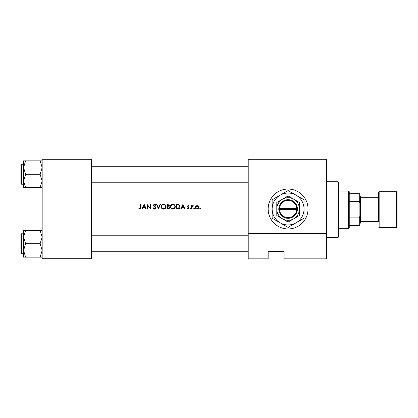 <?xml version="1.0" encoding="UTF-8"?>
<svg xmlns="http://www.w3.org/2000/svg" width="418" height="418" viewBox="0 0 418 418"><rect width="100%" height="100%" fill="white"/><g stroke="black" fill="none" stroke-linecap="round" stroke-linejoin="round"><path stroke-width="0.63" d="M288.096 189.061A19.939 19.939 0 0 0 268.157 209A19.939 19.939 0 0 0 288.096 228.939A19.939 19.939 0 0 0 308.035 209A19.939 19.939 0 0 0 288.096 189.061M144.163 204.35L141.901 209L142.355 209L143.06 207.511L145.171 207.511L145.861 209L146.31 209L144.163 204.35M153.113 208.101L154.529 209.12L155.857 207.861L153.829 205.295L154.508 204.705L155.418 205.301L155.799 205.013L154.555 204.23L153.411 205.316L155.439 207.856L154.529 208.645L153.505 207.866L153.113 208.101M163.522 204.23C162.038 204.376 161.233 205.201 161.108 206.696C161.244 208.18 162.064 208.99 163.558 209.12C165.053 208.984 165.862 208.164 165.998 206.67C165.868 205.165 165.042 204.35 163.522 204.23M172.827 204.23C171.343 204.376 170.539 205.201 170.413 206.696C170.549 208.18 171.37 208.99 172.864 209.12C174.358 208.984 175.168 208.164 175.304 206.67C175.173 205.165 174.348 204.35 172.827 204.23M182.938 204.35L180.67 209L181.125 209L181.835 207.511L183.941 207.511L184.631 209L185.085 209L182.938 204.35M190.425 208.284L190.033 208.671L190.425 209.057L190.812 208.671L190.425 208.284L190.812 208.671L190.425 209.057L190.033 208.671L190.425 208.284L190.812 208.671L190.425 209.057L190.033 208.671L190.425 208.284L190.812 208.671L190.425 209.057M194.119 208.284L193.733 208.671L194.119 209.057L194.511 208.671L194.119 208.284L194.511 208.671L194.119 209.057L193.733 208.671L194.119 208.284L194.511 208.671L194.119 209.057L193.733 208.671L194.119 208.284M200.149 208.284L199.757 208.671L200.149 209.057L200.535 208.671L200.149 208.284L200.535 208.671L200.149 209.057L199.757 208.671L200.149 208.284L200.535 208.671L200.149 209.057L199.757 208.671M197.108 205.541L195.812 206.105L195.347 207.307C195.441 208.383 196.032 208.969 197.108 209.057C198.179 208.969 198.764 208.389 198.863 207.307L198.398 206.1L197.108 205.541M191.648 205.599L191.648 209L192.066 209L192.139 206.691L193.257 205.656L192.066 206.1L192.066 205.599L191.648 205.599M189.082 206.022L188.21 205.541L187.353 206.435L188.722 208.096L188.121 208.645L187.447 208.284L187.175 208.598L188.147 209.057L189.14 208.075L187.771 206.414L188.21 205.959L188.8 206.314L189.082 206.022L188.461 205.583M176.255 209L177.697 209C179.191 208.99 179.986 208.232 180.074 206.732L178.674 204.517L176.255 204.35L176.255 209M166.949 204.35L166.949 209L168.208 209L169.698 207.678L168.799 206.492L169.337 205.499L167.858 204.35L166.949 204.35M156.452 204.35L158.479 209L160.449 204.35L160 204.35L158.453 208.012L156.902 204.35L156.452 204.35M147.026 209L147.444 209L147.444 205.348L150.605 209L150.605 204.35L150.187 204.35L150.187 208.007L147.026 204.35L147.026 209M140.647 204.35L140.647 207.443L140.004 208.645L139.105 208.227L138.854 208.582L139.978 209.12C140.829 208.963 141.19 208.42 141.065 207.49L141.065 204.35L140.647 204.35M326.646 258.852L284.109 258.852L284.109 251.537L268.157 251.537L268.157 258.852L248.214 258.852L248.214 159.148L326.646 159.148L326.646 258.852M42.171 159.817L42.171 159.148L91.354 159.148L91.354 159.817L42.171 159.817L42.171 258.183L91.354 258.183L91.354 258.852L42.171 258.852L42.171 258.183M91.354 159.817L91.354 258.183M326.646 159.817L248.214 159.817M326.646 233.594L248.214 233.594M270.148 251.537L268.157 251.537L268.157 258.183M200.535 208.671L200.149 209.057M197.819 205.682L198.127 205.86M196.758 209.031L196.434 208.943M197.876 208.415L198.445 207.312L197.103 208.645L195.76 207.312L197.103 205.959L198.445 207.312L197.103 205.959L196.016 206.518M196.841 208.619L197.369 208.619M195.859 206.795L195.786 207.574M194.511 208.671L194.119 209.057M192.066 206.1L192.891 205.541M192.196 206.502L192.108 206.842M188.21 205.959L187.771 206.414L188.21 205.959L188.8 206.314L188.21 205.959L187.886 206.722L189.14 208.075M188.372 207.072L188.983 207.553M188.973 208.634L188.649 208.932M187.175 208.598L187.447 208.284L188.121 208.645L188.722 208.096L187.51 206.957L187.41 206.09M187.447 208.284L188.121 208.645L188.711 208.206M187.51 206.957L187.353 206.435M182.901 205.254L183.721 207.03L182.06 207.03L182.901 205.254M177.195 204.35L178.674 204.517M179.74 205.395L179.892 205.708M180.048 207.15L179.923 207.647M179.818 207.892L179.615 208.221M178.726 208.869L178.178 208.979M178.7 205.06L179.656 206.732L178.538 208.404L176.673 208.525L176.673 204.825L178.099 204.888M177.619 204.841L177.002 204.825M178.225 208.472L179.641 206.44M179.541 206.011L179.28 205.531M177.206 208.525L177.88 208.504M170.685 205.541L171.103 204.956M171.108 204.951L171.688 204.512M173.747 204.386L174.207 204.621M174.212 204.627L174.588 204.93M175.304 206.67L175.126 207.61M174.593 208.404L173.345 209.078M172.864 209.12L171.923 208.948M171.49 208.718L171.129 208.415M170.816 208.039L170.591 207.631M173.24 204.742L172.848 204.705C174.081 204.804 174.761 205.457 174.886 206.67L174.849 206.278M174.808 206.105L174.463 205.457M173.768 204.914L173.423 204.783M174.849 207.062L174.886 206.67C174.766 207.892 174.087 208.551 172.848 208.645L173.24 208.608M174.687 207.553L174.818 207.208M172.456 208.608L172.848 208.645C171.631 208.551 170.957 207.898 170.826 206.691L171.171 207.793M172.101 208.514L172.388 208.598M171.176 205.562L170.826 206.691C170.946 205.478 171.62 204.815 172.848 204.705L172.493 204.736M172.326 204.773L171.981 204.898M169.165 206.664L169.682 207.48M169.666 207.96L169.546 208.289M168.621 206.1L168.919 205.51L167.367 206.314L167.367 204.825L168.867 205.238M167.649 206.314L167.979 206.304M169.05 207.129L168.517 206.847L169.28 207.678L167.367 208.525L167.367 206.795L168.517 206.847L167.644 206.795M168.825 208.383L169.196 207.328M167.963 208.525L168.308 208.509M168.543 208.477L168.825 208.389M161.379 205.541L162.383 204.512M162.963 204.292L163.281 204.24M164.441 204.386L164.901 204.621M164.906 204.627L165.282 204.93M165.998 206.67L165.821 207.61M165.288 208.404L164.039 209.078M163.558 209.12L162.618 208.948M162.189 208.718L161.823 208.415M161.51 208.039L161.291 207.641M165.544 207.062L165.58 206.67C165.46 207.892 164.781 208.551 163.542 208.645C162.325 208.551 161.651 207.898 161.526 206.691C161.641 205.478 162.315 204.815 163.542 204.705C164.776 204.804 165.455 205.457 165.58 206.67C165.45 205.457 164.77 204.804 163.542 204.705L163.187 204.736M163.151 208.608L163.934 208.608M165.382 207.553L165.512 207.208M161.87 205.562L161.526 206.691L161.865 207.793M162.795 208.514L163.083 208.598M163.02 204.773L162.675 204.898M153.787 208.906L153.443 208.598M153.505 207.866L153.688 208.148M154.362 208.624L155.439 207.856L154.916 207.03M155.439 207.856L155.271 207.396M154.686 206.842L153.411 205.316M153.432 205.092L154.122 204.303M154.555 204.23L155.245 204.439M155.277 204.459L155.679 204.862M153.84 205.17L154.508 204.705L155.318 205.175M154.759 206.356L153.829 205.295L154.289 206.017M155.115 206.633L155.496 206.988M155.611 207.14L155.83 207.621M155.595 208.608L155.287 208.895M144.132 205.254L144.952 207.03L143.29 207.03L144.132 205.254M141.044 208.049L140.981 208.42M138.854 208.582L139.105 208.227L140.359 208.519M139.105 208.227L139.696 208.577M140.004 208.645L140.647 207.443M337.943 181.746L338.611 182.415L338.611 236.917L337.943 237.581L337.943 181.746L326.646 181.746M91.354 166.259L248.214 166.259M91.354 182.211L248.214 182.211M42.171 230.386L40.102 230.386L42.171 237.074L40.102 243.762L42.171 250.45L40.102 257.138L25.629 257.138L23.56 250.45L25.629 243.762L23.56 237.074L25.629 230.386L23.56 230.386L23.56 257.138L25.629 257.138M20.9 253.334L20.9 234.19L21.297 233.793L21.297 253.731L20.9 253.334M40.102 230.386L25.629 230.386M40.102 243.762L25.629 243.762M40.102 257.138L42.171 257.138M248.214 251.74L91.354 251.74M248.214 235.789L91.354 235.789M23.56 167.55L23.56 180.926L25.629 174.238L23.56 167.55L25.629 160.862L23.56 160.862L23.56 167.55M21.297 184.207L20.9 183.81L20.9 164.666L21.297 164.269L21.297 184.207L23.56 184.207M42.171 160.862L40.102 160.862L42.171 167.55L40.102 174.238L25.629 174.238M40.102 160.862L25.629 160.862M40.102 174.238L42.171 180.926L40.102 187.614L25.629 187.614L23.56 180.926L23.56 187.614L25.629 187.614M40.102 187.614L42.171 187.614M348.581 191.052L349.244 191.721L349.244 227.611L348.581 228.275L348.581 191.052L338.611 191.052M349.244 217.888L359.214 217.888L359.877 216.31L359.877 225.615L359.214 225.615L359.214 217.888M349.244 193.712L359.877 193.712L359.877 216.31M359.877 203.017L359.214 201.445L359.214 193.712M349.244 201.445L359.214 201.445M349.244 225.615L359.214 225.615M397.1 192.384L397.1 226.948L396.436 227.611L396.436 191.721L397.1 192.384M360.546 221.629L378.489 221.629L378.489 192.384L378.489 197.698L360.546 197.698M359.877 195.708L360.546 196.371L360.546 222.956L359.877 223.625M378.489 221.629L378.489 209.664M279.48 209.664L297.402 209.664L297.376 208.336A9.306 9.306 0 0 0 288.096 199.694A9.306 9.306 0 0 0 278.811 208.336L278.79 209.664L279.48 209.664A8.642 8.642 0 0 0 288.096 217.642A8.642 8.642 0 0 0 296.712 209.664M278.811 209.664A9.306 9.306 0 0 0 288.096 218.306A9.306 9.306 0 0 0 297.376 209.664M299.392 202.474L288.096 195.953L276.794 202.474L276.794 215.526L288.096 222.047L299.392 215.526L299.392 202.474M276.794 202.474L276.794 215.526M296.069 222.815A15.952 15.952 0 0 0 296.069 195.185A15.952 15.952 0 0 0 272.144 209A15.952 15.952 0 0 0 296.069 222.815L304.048 218.212L304.048 199.788L288.096 190.582L272.144 199.788L272.144 218.212L288.096 227.418L296.069 222.815M293.744 218.786A11.302 11.302 0 0 0 293.744 199.214A11.302 11.302 0 0 0 276.794 209A11.302 11.302 0 0 0 293.744 218.786M297.376 208.336L278.811 208.336M296.712 208.336A8.642 8.642 0 0 0 288.096 200.358A8.642 8.642 0 0 0 279.48 208.336M378.489 192.384L379.152 191.721L379.152 227.611L396.436 227.611M337.943 237.581L326.646 237.581M21.297 253.731L23.56 253.731M21.297 233.793L23.56 233.793M21.297 164.269L23.56 164.269M348.581 228.275L338.611 228.275M379.152 191.721L396.436 191.721M379.152 227.611L378.489 226.948"/></g></svg>
